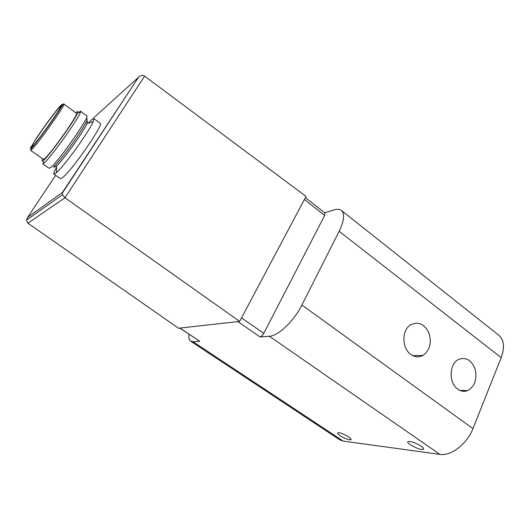 <?xml version="1.0" encoding="UTF-8"?>
<svg xmlns="http://www.w3.org/2000/svg" width="530" height="530" viewBox="0 0 530 530"><rect width="100%" height="100%" fill="white"/><g stroke="black" fill="none" stroke-linecap="round" stroke-linejoin="round"><path stroke-width="0.79" d="M305.406 197.65L324.989 213.007L324.698 215.392L263.788 333.317C262.575 335.43 261.33 336.636 260.044 336.934L269.373 336.265C278.098 336.08 294.097 320.915 301.901 305.028L339.154 231.279C344.195 220.732 344.931 213.782 341.366 210.423C339.67 209.131 337.292 208.946 334.231 209.873L324.718 212.788M421.058 446.134C415.792 442.914 411.552 441.371 408.339 441.497C404.33 442.378 419.694 450.626 423.019 449.374C424.099 448.93 423.443 447.85 421.058 446.134M340.161 435.773C337.809 434.156 337.08 433.162 337.968 432.785C340.558 431.824 353.874 439.198 350.648 439.807C348.164 439.847 344.666 438.502 340.161 435.773M189.018 334.238C188.528 337.756 189.064 340.068 190.634 341.174L193.046 341.717L199.75 341.24L179.928 328.063L239.666 321.405L64.965 197.776L62.5 194.695L62.421 192.489L138.681 77.016L62.255 193.218M190.634 341.174L339.856 439.874L343.162 441.092L439.92 454.389C450.917 456.343 467.162 443.901 472.952 428.624L501.188 357.644C504.885 347.382 504.076 339.902 498.75 335.192L341.366 210.423M138.681 77.016C140.834 75.313 142.809 75.028 144.611 76.141L306.055 196.418L239.666 321.405M55.663 175.344L27.62 217.366L26.513 220.089L27.904 223.216L178.544 328.216L179.928 328.063M88.099 123.338C91.306 119.84 93.234 118.263 93.876 118.607L100.19 123.278C104.529 123.543 71.093 171.78 62.315 177.795L60.36 178.63L53.928 174.125C53.397 173.621 54.285 171.296 56.578 167.142M179.749 328.083L199.75 341.24M410.816 354.424C401.846 348.369 401.581 330.442 410.306 325.009C417.938 321.134 424.106 323.671 428.816 332.608C431.937 342.519 429.996 350.118 423 355.411C418.925 357.558 414.864 357.233 410.816 354.424M457.734 389.139C448.473 382.965 449.208 363.388 458.755 359.333C466.274 356.869 471.779 360.301 475.271 369.615C477.192 379.619 474.615 386.628 467.546 390.65C464.187 391.895 460.914 391.392 457.734 389.139M137.734 78.009L95.234 116.401M33.105 145.445L31.952 146.32C30.104 146.068 59.705 104.927 60.533 106.609C62.56 106.139 38.551 140.165 33.105 145.445M63.951 104.059L76.545 113.341C79.407 113.102 51.589 152.812 44.878 158.483L43.427 159.364L30.627 150.374L31.376 148.446C34.51 144.663 44.076 132.387 52.013 120.919C60.234 109.226 63.838 102.323 63.951 104.059C66.389 103.496 38.259 143.372 31.952 149.387L30.627 150.374M75.896 112.857C77.638 111.187 78.248 111.101 77.731 112.618C76.267 118.163 49.939 154.999 43.705 160.219L43.115 160.716C41.85 161.69 41.731 161.087 42.764 158.901M44.301 162.816L42.658 163.777L49.098 168.288L50.814 167.381C58.684 161.279 90.418 115.798 86.807 115.884L80.481 111.207L80.394 112.314C78.944 118.177 50.94 157.377 44.301 162.816M76.247 114.818L77.261 113.725M78.433 112.539L80.481 111.207M86.33 118.806C88.927 117.7 85.668 123.98 76.552 137.654C67.972 150.248 57.266 163.79 53.391 167.023M86.754 120.86L87.424 121.357L86.874 123.775C83.687 131.539 62.951 160.351 56.604 165.844L54.484 167.136L53.802 166.659M93.876 118.607L93.293 121.489C89.63 130.85 64.19 166.208 56.478 172.661L53.928 174.125M193.046 341.717L343.162 441.092M269.373 336.265L439.92 454.389M260.044 336.934L237.798 321.611M144.611 76.141L64.965 197.776L27.904 223.216M94.625 116.958L93.558 118.554M27.62 217.366L62.421 192.489M339.154 231.279L501.188 357.644M301.901 305.028L472.952 428.624M263.788 333.317L241.521 317.907M324.698 215.392L304.412 199.519M31.561 147.684L30.263 148.4L36.643 137.76C44.527 126.047 55.802 110.896 60.539 105.669L62.242 104.37L56.299 114.513L42.354 134.203L31.561 147.684M423.43 448.387L423.019 449.374M350.648 439.807L350.966 439.105M467.546 390.65L459.835 390.385M423 355.411L412.797 355.637M26.513 220.089L62.5 194.695M43.115 160.716L43.679 163.339M77.731 112.618L80.394 112.314M56.604 165.844L56.478 172.661M86.874 123.775L93.293 121.489"/></g></svg>
